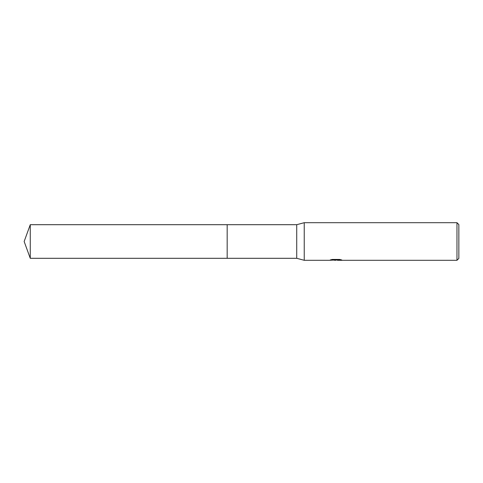 <?xml version="1.0" encoding="UTF-8"?>
<svg xmlns="http://www.w3.org/2000/svg" width="483" height="483" viewBox="0 0 483 483"><rect width="100%" height="100%" fill="white"/><g stroke="black" fill="none" stroke-linecap="round" stroke-linejoin="round"><path stroke-width="0.72" d="M331.169 259.703L336.319 259.939L329.171 260.301L304.236 260.301L296.719 258.302L227.167 258.302L227.167 224.698L296.719 224.698L304.236 222.699L456.972 222.699L458.85 224.583L458.85 258.417L456.972 260.301L337.557 260.301L340.781 259.703M227.167 258.302L227.167 224.698L227.167 258.302L30.266 258.302L30.266 224.698L227.167 224.698M296.719 258.302L296.719 224.698M304.236 260.301L304.236 222.699M337.062 260.065L333.385 260.114M335.564 260.301L334.677 260.301M456.972 260.301L456.972 222.699M336.319 259.939L330.312 259.939L332.268 259.449L339.682 259.449L341.831 259.999L337.484 260.289M334.345 260.065L335.444 259.999M335.86 260.065L337.484 260.065M30.266 224.698L24.15 241.5L30.266 258.302"/></g></svg>
